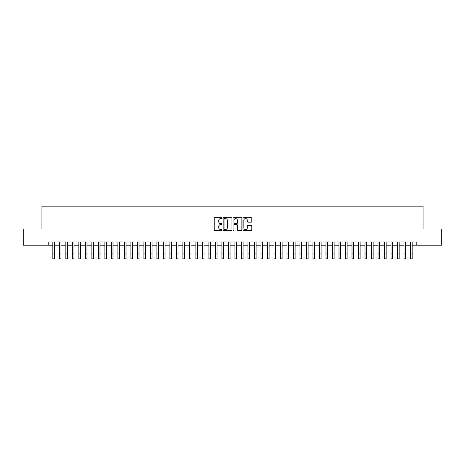 <?xml version="1.0" encoding="UTF-8"?>
<svg xmlns="http://www.w3.org/2000/svg" width="465" height="465" viewBox="0 0 465 465"><rect width="100%" height="100%" fill="white"/><g stroke="black" fill="none" stroke-linecap="round" stroke-linejoin="round"><path stroke-width="0.7" d="M222.096 218.126A0.448 0.448 0 0 0 221.648 217.678L214.865 217.678A0.639 0.639 0 0 0 214.226 218.318L214.226 229.809A0.639 0.639 0 0 0 214.865 230.448L221.648 230.448A0.448 0.448 0 0 0 222.096 230.001A0.448 0.448 0 0 0 221.648 229.553L220.77 229.553A2.04 2.04 0 0 1 218.73 227.507L218.73 226.554A2.04 2.04 0 0 1 220.77 224.508L221.648 224.508A0.448 0.448 0 0 0 222.096 224.06A0.448 0.448 0 0 0 221.648 223.613L220.77 223.613A2.04 2.04 0 0 1 218.73 221.573L218.73 220.613A2.04 2.04 0 0 1 220.77 218.573L221.648 218.573A0.448 0.448 0 0 0 222.096 218.126M251.158 222.177A0.639 0.639 0 0 0 251.792 221.538L251.792 218.318A0.639 0.639 0 0 0 251.158 217.678L243.625 217.678A0.639 0.639 0 0 0 242.986 218.318L242.986 229.809A0.639 0.639 0 0 0 243.625 230.448L251.158 230.448A0.639 0.639 0 0 0 251.792 229.809L251.792 225.914A0.639 0.639 0 0 0 251.158 225.275L247.932 225.275A0.639 0.639 0 0 0 247.293 225.914L247.293 227.844A1.709 1.709 0 0 1 245.584 229.553A1.709 1.709 0 0 1 243.881 227.844L243.881 220.282A1.709 1.709 0 0 1 245.584 218.573A1.709 1.709 0 0 1 247.293 220.282L247.293 221.538A0.639 0.639 0 0 0 247.932 222.177L251.158 222.177M48.779 245.2L23.25 245.2L23.25 228.937L41.949 228.937L41.949 206.175L423.051 206.175L423.051 228.937L441.75 228.937L441.75 245.2L416.222 245.2L416.222 241.945L48.779 241.945L48.779 245.2L52.841 245.2M231.942 218.318A0.639 0.639 0 0 0 231.303 217.678L223.77 217.678A0.639 0.639 0 0 0 223.13 218.318L223.13 229.809A0.639 0.639 0 0 0 223.77 230.448L231.303 230.448A0.639 0.639 0 0 0 231.942 229.809L231.942 218.318M233.697 217.678L241.23 217.678A0.639 0.639 0 0 1 241.87 218.318L241.87 229.809A0.639 0.639 0 0 1 241.23 230.448L238.004 230.448A0.639 0.639 0 0 1 237.365 229.809L237.365 225.147A0.639 0.639 0 0 0 236.732 224.508L234.593 224.508A0.639 0.639 0 0 0 233.953 225.147L233.953 230.001A0.448 0.448 0 0 1 233.506 230.448A0.448 0.448 0 0 1 233.058 230.001L233.058 218.318A0.639 0.639 0 0 1 233.697 217.678M54.469 245.2L59.346 245.2M60.973 245.2L65.85 245.2M67.472 245.2L72.354 245.2M73.976 245.2L78.852 245.2M80.48 245.2L85.357 245.2M86.984 245.2L91.861 245.2M93.488 245.2L98.365 245.2M99.992 245.2L104.869 245.2M106.497 245.2L111.373 245.2M113.001 245.2L117.878 245.2M119.499 245.2L124.382 245.2M126.003 245.2L130.88 245.2M132.508 245.2L137.384 245.2M139.012 245.2L143.888 245.2M145.516 245.2L150.393 245.2M152.02 245.2L156.897 245.2M158.524 245.2L163.401 245.2M165.029 245.2L169.905 245.2M171.527 245.2L176.409 245.2M178.031 245.2L182.914 245.2M184.535 245.2L189.412 245.2M191.039 245.2L195.916 245.2M197.544 245.2L202.42 245.2M204.048 245.2L208.925 245.2M210.552 245.2L215.429 245.2M217.056 245.2L221.933 245.2M223.56 245.2L228.437 245.2M230.059 245.2L234.941 245.2M236.563 245.2L241.44 245.2M243.067 245.2L247.944 245.2M249.571 245.2L254.448 245.2M256.076 245.2L260.952 245.2M262.58 245.2L267.456 245.2M269.084 245.2L273.961 245.2M275.588 245.2L280.465 245.2M282.086 245.2L286.969 245.2M288.591 245.2L293.473 245.2M295.095 245.2L299.972 245.2M301.599 245.2L306.476 245.2M308.103 245.2L312.98 245.2M314.607 245.2L319.484 245.2M321.112 245.2L325.988 245.2M327.616 245.2L332.492 245.2M334.12 245.2L338.997 245.2M340.618 245.2L345.501 245.2M347.123 245.2L351.999 245.2M353.627 245.2L358.503 245.2M360.131 245.2L365.008 245.2M366.635 245.2L371.512 245.2M373.139 245.2L378.016 245.2M379.643 245.2L384.52 245.2M386.148 245.2L391.024 245.2M392.646 245.2L397.529 245.2M399.15 245.2L404.027 245.2M405.654 245.2L410.531 245.2M412.159 245.2L416.222 245.2M224.473 218.573A0.448 0.448 0 0 0 224.025 219.021L224.025 229.106A0.448 0.448 0 0 0 224.473 229.553L225.397 229.553A2.04 2.04 0 0 0 227.443 227.507L227.443 220.613A2.04 2.04 0 0 0 225.397 218.573L224.473 218.573M237.365 220.311A1.709 1.709 0 0 0 235.662 218.602A1.709 1.709 0 0 0 233.953 220.311L233.953 222.979A0.639 0.639 0 0 0 234.593 223.613L236.732 223.613A0.639 0.639 0 0 0 237.365 222.979L237.365 220.311M52.841 253.948L54.469 253.948L54.469 258.825L52.841 258.825L52.841 241.945M54.469 253.948L54.469 241.945M59.346 253.948L60.973 253.948L60.973 258.825L59.346 258.825L59.346 241.945M60.973 253.948L60.973 241.945M65.85 253.948L67.472 253.948L67.472 258.825L65.85 258.825L65.85 241.945M67.472 253.948L67.472 241.945M72.354 253.948L73.976 253.948L73.976 258.825L72.354 258.825L72.354 241.945M73.976 253.948L73.976 241.945M78.852 253.948L80.48 253.948L80.48 258.825L78.852 258.825L78.852 241.945M80.48 253.948L80.48 241.945M85.357 253.948L86.984 253.948L86.984 258.825L85.357 258.825L85.357 241.945M86.984 253.948L86.984 241.945M91.861 253.948L93.488 253.948L93.488 258.825L91.861 258.825L91.861 241.945M93.488 253.948L93.488 241.945M98.365 253.948L99.992 253.948L99.992 258.825L98.365 258.825L98.365 241.945M99.992 253.948L99.992 241.945M104.869 253.948L106.497 253.948L106.497 258.825L104.869 258.825L104.869 241.945M106.497 253.948L106.497 241.945M111.373 253.948L113.001 253.948L113.001 258.825L111.373 258.825L111.373 241.945M113.001 253.948L113.001 241.945M117.878 253.948L119.499 253.948L119.499 258.825L117.878 258.825L117.878 241.945M119.499 253.948L119.499 241.945M124.382 253.948L126.003 253.948L126.003 258.825L124.382 258.825L124.382 241.945M126.003 253.948L126.003 241.945M130.88 253.948L132.508 253.948L132.508 258.825L130.88 258.825L130.88 241.945M132.508 253.948L132.508 241.945M137.384 253.948L139.012 253.948L139.012 258.825L137.384 258.825L137.384 241.945M139.012 253.948L139.012 241.945M143.888 253.948L145.516 253.948L145.516 258.825L143.888 258.825L143.888 241.945M145.516 253.948L145.516 241.945M150.393 253.948L152.02 253.948L152.02 258.825L150.393 258.825L150.393 241.945M152.02 253.948L152.02 241.945M156.897 253.948L158.524 253.948L158.524 258.825L156.897 258.825L156.897 241.945M158.524 253.948L158.524 241.945M163.401 253.948L165.029 253.948L165.029 258.825L163.401 258.825L163.401 241.945M165.029 253.948L165.029 241.945M169.905 253.948L171.527 253.948L171.527 258.825L169.905 258.825L169.905 241.945M171.527 253.948L171.527 241.945M176.409 253.948L178.031 253.948L178.031 258.825L176.409 258.825L176.409 241.945M178.031 253.948L178.031 241.945M182.914 253.948L184.535 253.948L184.535 258.825L182.914 258.825L182.914 241.945M184.535 253.948L184.535 241.945M189.412 253.948L191.039 253.948L191.039 258.825L189.412 258.825L189.412 241.945M191.039 253.948L191.039 241.945M195.916 253.948L197.544 253.948L197.544 258.825L195.916 258.825L195.916 241.945M197.544 253.948L197.544 241.945M202.42 253.948L204.048 253.948L204.048 258.825L202.42 258.825L202.42 241.945M204.048 253.948L204.048 241.945M208.925 253.948L210.552 253.948L210.552 258.825L208.925 258.825L208.925 241.945M210.552 253.948L210.552 241.945M215.429 253.948L217.056 253.948L217.056 258.825L215.429 258.825L215.429 241.945M217.056 253.948L217.056 241.945M221.933 253.948L223.56 253.948L223.56 258.825L221.933 258.825L221.933 241.945M223.56 253.948L223.56 241.945M228.437 253.948L230.059 253.948L230.059 258.825L228.437 258.825L228.437 241.945M230.059 253.948L230.059 241.945M234.941 253.948L236.563 253.948L236.563 258.825L234.941 258.825L234.941 241.945M236.563 253.948L236.563 241.945M241.44 253.948L243.067 253.948L243.067 258.825L241.44 258.825L241.44 241.945M243.067 253.948L243.067 241.945M247.944 253.948L249.571 253.948L249.571 258.825L247.944 258.825L247.944 241.945M249.571 253.948L249.571 241.945M254.448 253.948L256.076 253.948L256.076 258.825L254.448 258.825L254.448 241.945M256.076 253.948L256.076 241.945M260.952 253.948L262.58 253.948L262.58 258.825L260.952 258.825L260.952 241.945M262.58 253.948L262.58 241.945M267.456 253.948L269.084 253.948L269.084 258.825L267.456 258.825L267.456 241.945M269.084 253.948L269.084 241.945M273.961 253.948L275.588 253.948L275.588 258.825L273.961 258.825L273.961 241.945M275.588 253.948L275.588 241.945M280.465 253.948L282.086 253.948L282.086 258.825L280.465 258.825L280.465 241.945M282.086 253.948L282.086 241.945M286.969 253.948L288.591 253.948L288.591 258.825L286.969 258.825L286.969 241.945M288.591 253.948L288.591 241.945M293.473 253.948L295.095 253.948L295.095 258.825L293.473 258.825L293.473 241.945M295.095 253.948L295.095 241.945M299.972 253.948L301.599 253.948L301.599 258.825L299.972 258.825L299.972 241.945M301.599 253.948L301.599 241.945M306.476 253.948L308.103 253.948L308.103 258.825L306.476 258.825L306.476 241.945M308.103 253.948L308.103 241.945M312.98 253.948L314.607 253.948L314.607 258.825L312.98 258.825L312.98 241.945M314.607 253.948L314.607 241.945M319.484 253.948L321.112 253.948L321.112 258.825L319.484 258.825L319.484 241.945M321.112 253.948L321.112 241.945M325.988 253.948L327.616 253.948L327.616 258.825L325.988 258.825L325.988 241.945M327.616 253.948L327.616 241.945M332.492 253.948L334.12 253.948L334.12 258.825L332.492 258.825L332.492 241.945M334.12 253.948L334.12 241.945M338.997 253.948L340.618 253.948L340.618 258.825L338.997 258.825L338.997 241.945M340.618 253.948L340.618 241.945M345.501 253.948L347.123 253.948L347.123 258.825L345.501 258.825L345.501 241.945M347.123 253.948L347.123 241.945M351.999 253.948L353.627 253.948L353.627 258.825L351.999 258.825L351.999 241.945M353.627 253.948L353.627 241.945M358.503 253.948L360.131 253.948L360.131 258.825L358.503 258.825L358.503 241.945M360.131 253.948L360.131 241.945M365.008 253.948L366.635 253.948L366.635 258.825L365.008 258.825L365.008 241.945M366.635 253.948L366.635 241.945M371.512 253.948L373.139 253.948L373.139 258.825L371.512 258.825L371.512 241.945M373.139 253.948L373.139 241.945M378.016 253.948L379.643 253.948L379.643 258.825L378.016 258.825L378.016 241.945M379.643 253.948L379.643 241.945M384.52 253.948L386.148 253.948L386.148 258.825L384.52 258.825L384.52 241.945M386.148 253.948L386.148 241.945M391.024 253.948L392.646 253.948L392.646 258.825L391.024 258.825L391.024 241.945M392.646 253.948L392.646 241.945M397.529 253.948L399.15 253.948L399.15 258.825L397.529 258.825L397.529 241.945M399.15 253.948L399.15 241.945M404.027 253.948L405.654 253.948L405.654 258.825L404.027 258.825L404.027 241.945M405.654 253.948L405.654 241.945M410.531 253.948L412.159 253.948L412.159 258.825L410.531 258.825L410.531 241.945M412.159 253.948L412.159 241.945"/></g></svg>
